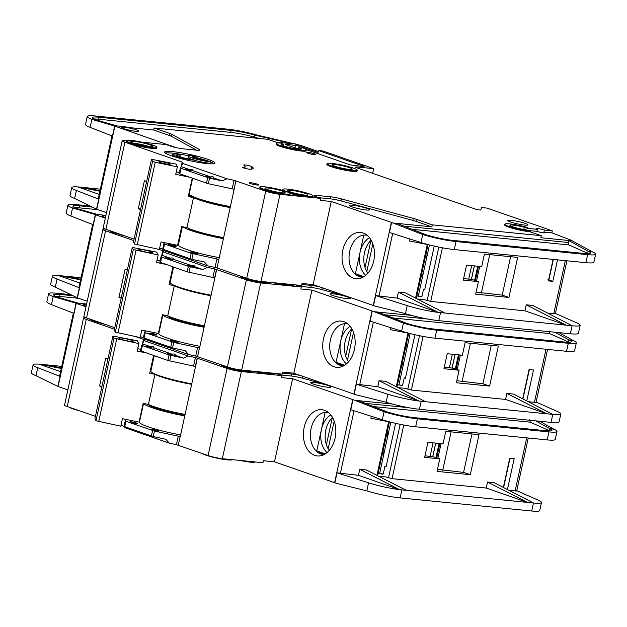 <?xml version="1.0" encoding="UTF-8"?>
<svg xmlns="http://www.w3.org/2000/svg" width="627" height="627" viewBox="0 0 627 627"><rect width="100%" height="100%" fill="white"/><g stroke="black" fill="none" stroke-linecap="round" stroke-linejoin="round"><path stroke-width="0.94" d="M166.986 257.603A3.872 0.455 -167.7 0 1 170.23 258.183C172.206 257.626 173.232 257.987 173.326 259.257A3.872 0.455 -167.7 0 1 173.342 259.327A3.872 0.455 -167.7 0 1 172.135 259.398A3.872 0.455 -167.7 0 1 168.005 258.598A3.872 0.455 -167.7 0 1 165.779 257.673A3.872 0.455 -167.7 0 1 166.986 257.603M188.28 265.017A3.872 0.455 -167.7 0 1 191.525 265.597C193.5 265.041 194.535 265.401 194.621 266.671A3.872 0.455 -167.7 0 1 194.636 266.741A3.872 0.455 -167.7 0 1 193.437 266.812A3.872 0.455 -167.7 0 1 189.299 266.005A3.872 0.455 -167.7 0 1 187.073 265.088A3.872 0.455 -167.7 0 1 188.28 265.017M171.798 340.618A3.872 0.455 -167.7 0 1 175.928 341.425A3.872 0.455 -167.7 0 1 178.154 342.342A3.872 0.455 -167.7 0 1 176.947 342.413A3.872 0.455 -167.7 0 1 172.817 341.613A3.872 0.455 -167.7 0 1 170.591 340.696A3.872 0.455 -167.7 0 1 171.798 340.618M150.504 333.203A3.872 0.455 -167.7 0 1 154.634 334.011A3.872 0.455 -167.7 0 1 156.86 334.928A3.872 0.455 -167.7 0 1 155.653 334.998A3.872 0.455 -167.7 0 1 151.522 334.199A3.872 0.455 -167.7 0 1 149.297 333.282A3.872 0.455 -167.7 0 1 150.504 333.203M144.147 251.686A5.808 0.69 -167.7 0 1 146.232 252.14M140.479 249.366A7.352 0.87 -167.7 0 1 148.717 251.004A7.352 0.87 -167.7 0 1 152.486 252.728A7.352 0.87 -167.7 0 1 150.268 252.775A7.352 0.87 -167.7 0 1 142.815 251.356A7.352 0.87 -167.7 0 1 138.214 249.617A7.352 0.87 -167.7 0 1 140.479 249.366M333.235 293.836A10.322 1.223 -167.7 0 1 344.254 295.983A10.322 1.223 -167.7 0 1 350.187 298.428A10.322 1.223 -167.7 0 1 346.974 298.624A10.322 1.223 -167.7 0 1 335.954 296.477A10.322 1.223 -167.7 0 1 330.021 294.032A10.322 1.223 -167.7 0 1 333.235 293.836M240.627 276.193L240.509 276.75L250.126 280.104A5.157 0.611 -167.7 0 0 257.25 281.664L258.23 281.766A11.866 1.403 -167.7 0 0 266.616 282.597L270.684 283.004L270.809 282.416M289.643 284.297L289.517 284.877L293.585 285.285L293.71 284.697M88.423 318.547A15.479 1.834 12.3 0 0 98.463 322.043M221.699 364.945A15.479 1.834 12.3 0 0 246.701 371.247A15.479 1.834 12.3 0 0 251.482 371.043M259.327 371.819A15.479 1.834 12.3 0 0 269.602 373.527A15.479 1.834 12.3 0 0 274.383 373.316L274.258 373.904L272.11 373.684M343.855 321.667A23.23 16.137 95.7 0 1 345.32 322.286A23.23 16.137 95.7 0 1 355 345.806A23.23 16.137 95.7 0 1 340.876 366.952A23.23 16.137 95.7 0 1 334.026 366.748A23.23 16.137 95.7 0 1 323.477 338.823A23.23 16.137 95.7 0 1 343.855 321.667M347.773 323.893A21.161 14.703 -84.3 0 0 330.398 339.858A21.161 14.703 -84.3 0 0 340.006 365.282A21.161 14.703 -84.3 0 0 343.596 365.862M105.446 217.553A8.77 1.042 -167.7 0 1 102.358 216.049A8.77 1.042 -167.7 0 1 105.093 215.884A8.77 1.042 -167.7 0 1 105.791 215.962M81.048 277.761L64.973 276.162L80.726 279.25M89.794 205.993L75.953 204.614A25.801 3.057 12.3 0 0 67.92 205.1A25.801 3.057 12.3 0 0 72.552 207.976L76.666 208.501A20.644 2.445 -167.7 0 1 72.959 206.197A20.644 2.445 -167.7 0 1 79.394 205.813L78.955 207.811A20.644 2.445 12.3 0 0 74.605 207.6M79.903 283.012L58.444 275.535L64.973 276.162M80.593 279.861L58.444 275.519A25.801 3.057 12.3 0 0 52.417 276.193A25.801 3.057 12.3 0 0 57.049 279.078L79.386 287.785L78.924 287.495L92.663 224.513M105.312 218.165L95.539 214.763L77.419 297.872L87.192 301.273M77.419 297.872L55.301 287.088L57.049 279.078M95.539 214.763L93.885 214.12L102.687 215.045A12.383 1.466 12.3 0 1 105.9 215.469M67.92 205.1L66.172 213.109A25.801 3.057 -167.7 0 0 70.804 215.986L93.141 224.701L95.328 214.685M91.95 207.059L79.394 205.813M52.417 276.193L50.669 284.203A25.801 3.057 12.3 0 0 55.301 287.088M161.037 256.702L159.83 262.196L187.167 271.844L212.874 277.447L214.732 268.936L246.403 279.814L227.413 366.936A10.322 1.223 12.3 0 0 241.669 370.063L282.299 374.107L282.73 372.101L293.812 373.206L311.933 290.097L374.201 311.713L403.396 323.132L406.625 323.352A20.644 2.445 -167.7 0 0 433.265 328.979L564.856 342.083A20.644 2.445 -167.7 0 0 571.283 341.699A20.644 2.445 -167.7 0 0 568.854 339.92L573.29 340.571A25.801 3.057 12.3 0 1 576.331 342.797A25.801 3.057 12.3 0 1 568.289 343.282L566.542 351.292L432.348 337.89M227.413 366.936L195.734 356.058L197.591 347.546L199.551 348.079L216.691 269.477M145.589 330.844L144.555 332.271L145.221 332.655L173.742 342.436L172.543 347.946L185.153 350.642L188.609 354.529L195.734 356.058M188.609 354.529L143.991 338.995L144.1 338.188M143.371 337.679L140.354 336.628M114.757 327.717L86.581 317.905L105.579 230.791L133.747 240.596M105.289 229.067A10.322 1.223 12.3 0 0 102.875 229.325L83.885 316.447A10.322 1.223 12.3 0 0 86.581 317.905M102.875 229.325A10.322 1.223 12.3 0 0 105.579 230.791M246.403 279.814A10.322 1.223 12.3 0 0 260.66 282.942L301.289 286.986L297.167 285.551A9.287 1.097 -167.7 0 1 295.497 284.877M301.838 284.486L311.188 285.41A10.322 1.223 -167.7 0 1 320.17 287.033M158.929 249.366L162.769 250.698L161.648 255.832M161.907 255.471L162.769 250.698M162.934 250.761L163.545 251.106L162.989 251.882L207.608 267.415L202.834 269.532L194.621 266.671M214.732 268.936L207.608 267.415M124.248 235.674A15.479 1.834 -167.7 0 1 121.16 235.023L117.86 233.871A12.642 1.497 -167.7 0 1 109.929 230.697L109.929 230.689M289.517 284.877A11.866 1.403 -167.7 0 1 281.131 284.039L277.063 283.639A15.479 1.834 -167.7 0 1 272.949 282.636M240.509 276.75A15.479 1.834 -167.7 0 1 240.423 276.491L240.502 276.146M93.885 214.12L72.552 207.976L70.804 215.986M76.666 208.501L97.663 214.544M98.063 209.716L78.955 207.811M350.14 326.314A21.161 14.703 -84.3 0 0 340.743 340.884A21.161 14.703 -84.3 0 0 346.394 363.958M351.825 328.814A21.161 14.703 -84.3 0 0 348.534 361.842M344.482 323.712L336.08 362.265M334.998 361.889L344.646 365.251M343.87 365.713L336.174 363.033M386.146 402.244A25.801 3.057 12.3 0 0 419.455 409.282L551.047 422.386L552.787 414.376L546.791 413.781L505.566 399.43L506.882 393.419L546.791 413.781L425.639 401.711L385.73 381.357L379.076 380.699L377.767 386.702L356.34 384.194L387.894 394.234L386.146 402.244L356.081 394.822L293.812 373.206M351.637 328.995L345.728 356.105M347.476 360.172L353.51 332.514M405.457 378.05L404.227 377.783L405.426 378.199L414.909 334.7M404.227 377.783L402.589 385.291L398.913 385.009L403.984 361.74L401.499 366.309M401.476 385.44A2.579 1.795 -84.3 0 0 401.735 385.495A2.579 1.795 -84.3 0 0 402.589 385.291M423.076 336.401L411.383 390.049L405.073 388.309L397.98 387.604M401.735 385.495L400.339 385.323M410.136 333.548L406.939 348.197L406.657 342.663M397.526 384.531L398.913 385.009M411.383 390.049L505.566 399.43M403.984 361.74L406.939 348.197M390.645 327.647L390.213 329.63L409.94 333.493M425.639 401.711L418.867 400.99L377.767 386.702M462.373 355.227L465.101 342.71L498.347 346.018L489.609 386.075L456.37 382.76L459.097 370.243L443.955 368.739L447.231 353.722L462.373 355.227M522.699 398.756L529.07 369.538L533.499 369.985L526.774 400.841M528.483 401.711L534.439 402.307A5.157 0.611 -167.7 0 0 536.054 402.205L547.567 349.404M506.882 393.419L513.529 394.085L552.787 414.376M432.614 337.945L432.622 337.922A25.801 3.057 -167.7 0 1 401.648 331.142L403.396 323.132A25.801 3.057 12.3 0 0 436.706 330.178L568.289 343.282M387.894 394.234A25.801 3.057 12.3 0 0 418.867 401.006L379.076 380.699M372.281 311.102L370.095 321.11L401.648 331.142M551.047 422.386A25.801 3.057 12.3 0 0 559.08 421.9L560.828 413.891A25.801 3.057 12.3 0 0 557.787 411.673L536.085 402.048M553.422 414.439A25.801 3.057 12.3 0 0 560.828 413.891M482.908 383.74L489.609 386.075M456.817 380.714L482.9 383.787L491.286 345.32M459.097 370.243L455.147 368.872A3.354 0.4 -167.7 0 0 450.515 367.853L444.284 367.234M576.331 342.797L574.583 350.806A25.801 3.057 -167.7 0 1 567.176 351.347L566.542 351.292M347.24 296.461L321.784 289.564A10.322 1.223 12.3 0 0 310.749 287.417L299.22 286.265M311.933 290.097L300.858 288.992L301.289 286.986M411.484 315.373L374.201 311.713M458.392 354.827L455.32 368.935M452.091 368.096L455.061 354.498M459.207 354.913L456.088 369.201M558.994 332.631L573.29 340.571M569.206 342.295A20.644 2.445 12.3 0 0 568.415 341.919L568.854 339.92L555.028 332.239M406.625 323.352L377.705 312.034L375.612 311.799M173.742 342.436L197.591 347.546M127.312 270.135L125.071 269.359L118.958 297.394L121.199 298.178M158.67 332.169L159.062 332.255M170.23 258.183L162.017 255.322L161.037 256.686L161.711 257.054L188.366 266.334L202.834 269.532M162.017 255.322L162.989 251.882M191.525 265.597L173.326 259.257M212.874 277.447L214.849 277.941M216.519 269.414L214.661 277.926M121.246 234.631L121.16 235.023M117.86 233.871L117.947 233.479M277.063 283.639L277.189 283.051M281.131 284.039L281.257 283.459M288.639 284.196A11.866 1.403 -167.7 0 1 283.717 283.702A11.866 1.403 -167.7 0 0 288.639 284.196M257.007 280.872A5.157 0.611 -167.7 0 1 250.761 279.509A5.157 0.611 -167.7 0 0 257.007 280.872M266.616 282.597L266.749 282.017M265.738 281.915A11.866 1.403 -167.7 0 1 260.808 281.421A11.866 1.403 -167.7 0 0 265.738 281.915M258.23 281.766L258.371 281.1M548.993 331.111L549.55 333.556L392.831 317.952M568.415 341.919L549.55 333.556M165.661 264.351L156.523 262.47L158.161 254.962L156.734 252.164L132.258 247.43L133.324 249.53L115.313 332.138L140.142 337.569L141.78 330.061L158.388 333.486L162.479 314.707L167.73 315.789A30.966 3.668 12.3 0 0 204.418 325.758M132.258 247.43L114.247 330.045L115.313 332.138M157.048 260.072L160.159 260.714M158.161 254.962L133.324 249.53M136.02 250.4L118.009 333.008M210.97 295.717A30.966 3.668 -167.7 0 1 174.282 285.747L169.031 284.666L172.911 266.875M170.191 282.401L169.556 282.268M174.282 285.747L167.73 315.789M179.69 287.456A28.387 3.362 12.3 0 0 211.04 295.403M204.214 326.691A28.387 3.362 -167.7 0 1 167.503 315.742M173.53 267.094L170.176 282.479A32.769 3.88 12.3 0 0 211.087 295.184M144.555 332.271L143.348 337.796L172.543 347.946M204.096 327.263A33.027 3.911 -167.7 0 1 162.981 314.809M162.871 314.785L158.788 333.493A33.027 3.911 12.3 0 0 199.942 346.284M118.958 297.394L121.317 297.629M147.666 346.222A3.872 0.455 -167.7 0 1 150.911 346.802C152.886 346.245 153.913 346.606 153.999 347.883A3.872 0.455 -167.7 0 1 154.023 347.946A3.872 0.455 -167.7 0 1 152.816 348.016A3.872 0.455 -167.7 0 1 148.685 347.217A3.872 0.455 -167.7 0 1 146.459 346.3A3.872 0.455 -167.7 0 1 147.666 346.222M168.961 353.636A3.872 0.455 -167.7 0 1 172.206 354.216C174.181 353.659 175.207 354.02 175.294 355.297A3.872 0.455 -167.7 0 1 175.317 355.36A3.872 0.455 -167.7 0 1 174.11 355.431A3.872 0.455 -167.7 0 1 169.98 354.631A3.872 0.455 -167.7 0 1 167.754 353.706A3.872 0.455 -167.7 0 1 168.961 353.636M152.479 429.236A3.872 0.455 -167.7 0 1 156.609 430.044A3.872 0.455 -167.7 0 1 158.835 430.961A3.872 0.455 -167.7 0 1 157.628 431.031A3.872 0.455 -167.7 0 1 153.497 430.232A3.872 0.455 -167.7 0 1 151.272 429.315A3.872 0.455 -167.7 0 1 152.479 429.236M131.176 421.83A3.872 0.455 -167.7 0 1 135.314 422.629A3.872 0.455 -167.7 0 1 137.54 423.546A3.872 0.455 -167.7 0 1 136.333 423.617A3.872 0.455 -167.7 0 1 132.203 422.817A3.872 0.455 -167.7 0 1 129.977 421.9A3.872 0.455 -167.7 0 1 131.176 421.83M124.828 340.304A5.808 0.69 -167.7 0 1 126.905 340.759M121.152 337.984A7.352 0.87 -167.7 0 1 129.389 339.622A7.352 0.87 -167.7 0 1 133.159 341.347A7.352 0.87 -167.7 0 1 130.941 341.394A7.352 0.87 -167.7 0 1 123.488 339.975A7.352 0.87 -167.7 0 1 118.895 338.235A7.352 0.87 -167.7 0 1 121.152 337.984M313.915 382.454A10.322 1.223 -167.7 0 1 324.935 384.602A10.322 1.223 -167.7 0 1 330.868 387.047A10.322 1.223 -167.7 0 1 327.655 387.243A10.322 1.223 -167.7 0 1 316.635 385.096A10.322 1.223 -167.7 0 1 310.702 382.65A10.322 1.223 -167.7 0 1 313.915 382.454M249.209 371.411L251.356 371.623L251.49 371.043M69.103 407.174A15.479 1.834 12.3 0 0 79.143 410.669M202.372 453.564A15.479 1.834 12.3 0 0 227.374 459.865A15.479 1.834 12.3 0 0 232.162 459.662M240.008 460.437A15.479 1.834 12.3 0 0 250.275 462.146A15.479 1.834 12.3 0 0 255.064 461.942M324.535 410.285A23.23 16.137 95.7 0 1 326.001 410.912A23.23 16.137 95.7 0 1 335.68 434.425A23.23 16.137 95.7 0 1 321.549 455.57A23.23 16.137 95.7 0 1 314.707 455.367A23.23 16.137 95.7 0 1 304.158 427.442A23.23 16.137 95.7 0 1 324.535 410.285M328.446 412.511A21.161 14.703 -84.3 0 0 311.078 428.476A21.161 14.703 -84.3 0 0 320.679 453.909A21.161 14.703 -84.3 0 0 324.269 454.481M86.126 306.172A8.77 1.042 -167.7 0 1 83.038 304.667A8.77 1.042 -167.7 0 1 85.766 304.503A8.77 1.042 -167.7 0 1 86.471 304.581M61.728 366.38L45.653 364.781L61.399 367.869M70.475 294.612L56.634 293.232A25.801 3.057 12.3 0 0 48.6 293.718A25.801 3.057 12.3 0 0 53.224 296.595L57.347 297.12A20.644 2.445 -167.7 0 1 53.64 294.815A20.644 2.445 -167.7 0 1 60.067 294.431L59.636 296.43A20.644 2.445 12.3 0 0 55.278 296.218M61.266 368.488L39.125 364.138L45.653 364.781M60.584 371.631L39.125 364.138M39.117 364.162A25.801 3.057 12.3 0 0 33.098 364.812A25.801 3.057 12.3 0 0 37.73 367.696L60.067 376.404L59.604 376.114L73.335 313.132M85.993 306.783L76.22 303.382L58.099 386.498L67.865 389.9M58.099 386.498L35.982 375.706L37.73 367.696M76.22 303.382L74.558 302.739L83.367 303.664A12.383 1.466 12.3 0 1 86.573 304.095M48.6 293.718L46.853 301.728A25.801 3.057 -167.7 0 0 51.485 304.612L73.821 313.32L76.008 303.303M72.63 295.678L60.067 294.431M33.098 364.812L31.35 372.822A25.801 3.057 12.3 0 0 35.982 375.706M150.911 346.802L142.69 343.941L141.71 345.305L140.511 350.814L167.848 360.462L193.547 366.066L195.405 357.555L227.084 368.433L208.086 455.555A10.322 1.223 12.3 0 0 222.342 458.682L262.972 462.726L263.411 460.727L274.493 461.825L292.613 378.716L354.882 400.332L384.077 411.759L387.298 411.97A20.644 2.445 -167.7 0 0 413.945 417.598L545.537 430.702A20.644 2.445 -167.7 0 0 551.964 430.318A20.644 2.445 -167.7 0 0 549.526 428.539L553.962 429.189A25.801 3.057 12.3 0 1 557.003 431.415A25.801 3.057 12.3 0 1 548.97 431.901L547.222 439.911L413.028 426.509M208.086 455.555L176.414 444.676L178.264 436.165L180.231 436.698L197.372 358.095M126.27 419.463L125.235 420.897L125.902 421.273L154.422 431.055L153.223 436.564L165.826 439.261L169.29 443.148L176.414 444.676M169.29 443.148L124.671 427.614L124.781 426.807M124.052 426.297L121.027 425.247M95.429 416.336L67.261 406.531L86.252 319.409L114.427 329.222M85.962 317.685A10.322 1.223 12.3 0 0 83.556 317.944L64.557 405.066A10.322 1.223 12.3 0 0 67.261 406.531M83.556 317.944A10.322 1.223 12.3 0 0 86.252 319.409M227.084 368.433A10.322 1.223 12.3 0 0 241.34 371.56L281.97 375.612L277.847 374.17A9.287 1.097 -167.7 0 1 276.17 373.496M282.518 373.104L291.868 374.037A10.322 1.223 -167.7 0 1 300.842 375.651M135.918 336.699L143.442 339.317L142.321 344.458M142.588 344.09L143.442 339.317M143.614 339.379L144.226 339.724L143.669 340.5L188.28 356.034L183.515 358.15L175.294 355.297M195.405 357.555L188.28 356.034M104.928 324.292A15.479 1.834 -167.7 0 1 101.84 323.642L98.533 322.49A12.642 1.497 -167.7 0 1 90.86 319.731M269.806 373.543A11.866 1.403 -167.7 0 1 261.804 372.665L257.744 372.258A15.479 1.834 -167.7 0 1 253.621 371.255M246.905 371.262A11.866 1.403 -167.7 0 1 238.903 370.385L237.931 370.283A5.157 0.611 -167.7 0 1 230.799 368.723L221.182 365.376A15.479 1.834 -167.7 0 1 221.104 365.11L221.182 364.765M74.558 302.739L53.224 296.595L51.485 304.612M57.347 297.12L78.336 303.17M78.736 298.334L59.636 296.43M330.821 414.933A21.161 14.703 -84.3 0 0 321.416 429.503A21.161 14.703 -84.3 0 0 327.075 452.576M332.506 417.433A21.161 14.703 -84.3 0 0 329.214 450.46M325.162 412.331L316.753 450.884M315.671 450.507L325.319 453.87M324.543 454.332L316.854 451.652M366.826 490.863A25.801 3.057 12.3 0 0 400.136 497.901L531.72 511.005L533.467 502.995L527.464 502.399L486.246 488.049L487.555 482.038L527.464 502.399L406.312 490.338L366.403 469.976L359.757 469.317L358.448 475.321L337.02 472.821L368.574 482.853L366.826 490.863L336.762 483.441L274.493 461.825M332.31 417.613L326.401 444.723M328.156 448.791L334.191 421.132M386.138 466.676L384.9 466.402L386.107 466.817L395.59 423.319M384.9 466.402L383.262 473.91L379.594 473.628L384.664 450.358L382.18 454.936M382.149 474.059A2.579 1.795 -84.3 0 0 382.415 474.122A2.579 1.795 -84.3 0 0 383.262 473.91M403.757 425.02L392.063 478.667L385.746 476.928L378.653 476.222M382.415 474.122L381.02 473.941M390.809 422.167L387.619 436.823L387.337 431.29M378.206 473.15L379.594 473.628M392.063 478.667L486.246 488.049M384.664 450.358L387.619 436.823M371.325 416.265L370.894 418.248L390.613 422.112M406.312 490.338L399.54 489.632L358.448 475.321M443.054 443.845L445.781 431.329L479.02 434.636L470.289 474.694L437.05 471.386L439.778 458.87L424.636 457.357L427.904 442.341L443.054 443.845M503.371 487.383L509.743 458.157L514.179 458.603L507.447 489.46M509.155 490.33L515.12 490.925A5.157 0.611 -167.7 0 0 516.726 490.823L528.24 438.022M487.555 482.038L494.201 482.704L533.467 502.995M413.295 426.54L413.295 426.564A25.801 3.057 -167.7 0 1 382.329 419.769L384.077 411.759A25.801 3.057 12.3 0 0 417.378 418.797L548.97 431.901M399.548 489.609L359.757 469.317M352.954 399.72L350.775 409.729L382.329 419.769M368.574 482.853A25.801 3.057 12.3 0 0 399.54 489.632M531.72 511.005A25.801 3.057 12.3 0 0 539.761 510.527L541.501 502.509A25.801 3.057 12.3 0 0 538.46 500.291L516.766 490.667M534.102 503.058A25.801 3.057 12.3 0 0 541.501 502.509M463.588 472.358L470.289 474.694M437.497 469.333L463.58 472.405L471.966 433.939M439.778 458.87L435.828 457.491A3.354 0.4 -167.7 0 0 431.196 456.472L424.957 455.853M557.003 431.415L555.256 439.425A25.801 3.057 -167.7 0 1 547.857 439.974L547.222 439.911M327.921 385.08L302.457 378.183A10.322 1.223 12.3 0 0 291.43 376.035L279.893 374.891M292.613 378.716L281.531 377.611L281.97 375.612M392.165 403.992L354.882 400.332M439.072 443.454L435.992 457.553M432.771 456.715L435.734 443.117M439.88 443.532L436.768 457.82M539.675 421.25L553.962 429.189M549.887 430.914A20.644 2.445 12.3 0 0 549.095 430.537L549.526 428.539L535.709 420.858M387.298 411.97L358.385 400.653L356.285 400.426M154.422 431.055L178.264 436.165M107.985 358.762L105.744 357.978L99.63 386.013L101.872 386.796M142.69 343.941L143.669 340.5M172.206 354.216L153.999 347.883M140.511 350.814L141.71 345.305L169.047 354.953L183.515 358.15M193.547 366.066L195.522 366.56M197.199 358.033L195.342 366.544M101.927 323.25L101.84 323.642M98.533 322.49L98.619 322.098M257.744 372.258L257.869 371.678M221.307 364.812L221.182 365.376M529.666 419.729L530.23 422.175L373.512 406.57M549.095 430.537L530.23 422.175M146.334 352.97L137.195 351.089L138.833 343.58L137.415 340.782L112.938 336.048L114.004 338.149L95.994 420.764L120.823 426.188L122.461 418.679L139.069 422.104L143.16 403.326L148.411 404.407A30.966 3.668 12.3 0 0 185.098 414.376M112.938 336.048L94.928 418.664L95.994 420.764M137.721 348.69L140.832 349.333M138.833 343.58L114.004 338.149M116.7 339.019L98.69 421.626M191.65 384.335A30.966 3.668 -167.7 0 1 154.955 374.366L149.712 373.284L153.584 355.501M150.872 371.019L150.229 370.886M154.955 374.366L148.411 404.407M160.371 376.075A28.387 3.362 12.3 0 0 191.721 384.022M184.894 415.317A28.387 3.362 -167.7 0 1 148.184 404.36M154.211 355.713L150.856 371.098A32.769 3.88 12.3 0 0 191.768 383.81M125.235 420.897L124.036 426.399L125.228 420.905M153.223 436.564L124.028 426.415M184.769 415.881A33.027 3.911 -167.7 0 1 143.654 403.427M143.544 403.404L139.468 422.112A33.027 3.911 12.3 0 0 180.623 434.911M99.63 386.013L101.989 386.248M174.972 246.38A3.872 0.455 -167.7 0 1 170.842 245.58A3.872 0.455 -167.7 0 1 168.616 244.663A3.872 0.455 -167.7 0 1 169.823 244.585A3.872 0.455 -167.7 0 1 173.953 245.392A3.872 0.455 -167.7 0 1 176.179 246.309A3.872 0.455 -167.7 0 1 174.972 246.38M196.275 253.794A3.872 0.455 -167.7 0 1 192.144 252.994A3.872 0.455 -167.7 0 1 189.91 252.07A3.872 0.455 -167.7 0 1 191.117 251.999A3.872 0.455 -167.7 0 1 195.248 252.806A3.872 0.455 -167.7 0 1 197.474 253.723A3.872 0.455 -167.7 0 1 196.275 253.794M210.852 176.979A3.872 0.455 12.3 0 0 207.608 176.399A3.872 0.455 12.3 0 0 206.401 176.469A3.872 0.455 12.3 0 0 208.626 177.386A3.872 0.455 12.3 0 0 212.757 178.193A3.872 0.455 12.3 0 0 213.964 178.123A3.872 0.455 12.3 0 0 213.94 178.052C213.854 176.783 212.819 176.422 210.852 176.979L192.646 170.638C192.56 169.368 191.525 169.008 189.558 169.564L181.336 166.704L182.865 162.495L182.191 162.119L124.898 142.172L105.9 229.286L134.076 239.099M189.558 169.564A3.872 0.455 12.3 0 0 186.305 168.984A3.872 0.455 12.3 0 0 185.098 169.055A3.872 0.455 12.3 0 0 187.332 169.972A3.872 0.455 12.3 0 0 191.462 170.779A3.872 0.455 12.3 0 0 192.669 170.709A3.872 0.455 12.3 0 0 192.646 170.638M304.808 195.091A10.322 1.223 -167.7 0 1 293.789 192.944A10.322 1.223 -167.7 0 1 287.856 190.498A10.322 1.223 -167.7 0 1 291.069 190.31A10.322 1.223 -167.7 0 1 302.089 192.45A10.322 1.223 -167.7 0 1 308.022 194.895A10.322 1.223 -167.7 0 1 304.808 195.091M281.907 192.81A10.322 1.223 -167.7 0 1 270.895 190.663A10.322 1.223 -167.7 0 1 264.955 188.218A10.322 1.223 -167.7 0 1 268.168 188.029A10.322 1.223 -167.7 0 1 279.187 190.169A10.322 1.223 -167.7 0 1 285.12 192.614A10.322 1.223 -167.7 0 1 281.907 192.81M179.04 156.57A9.029 1.066 -167.7 0 1 179.988 156.679L180.317 155.175A9.029 1.066 12.3 0 0 179.33 155.065A9.029 1.066 12.3 0 0 176.516 155.23A9.029 1.066 12.3 0 0 181.712 157.369A9.029 1.066 12.3 0 0 191.353 159.25A9.029 1.066 12.3 0 0 192.215 159.321L194.809 160.222L194.488 161.68M180.317 155.175L177.723 154.273A12.901 1.528 12.3 0 0 176.751 154.164A12.901 1.528 12.3 0 0 172.738 154.407A12.901 1.528 12.3 0 0 180.153 157.463A12.901 1.528 12.3 0 0 193.931 160.144A12.901 1.528 12.3 0 0 194.809 160.222M172.738 154.407L172.409 155.911A12.901 1.528 12.3 0 0 172.503 156.162M195.765 157.871L196.016 156.734L193.422 155.833A12.901 1.528 12.3 0 0 192.45 155.731A12.901 1.528 12.3 0 0 188.437 155.966A12.901 1.528 12.3 0 0 195.851 159.031A12.901 1.528 12.3 0 0 209.63 161.703A12.901 1.528 12.3 0 0 210.507 161.782L210.178 163.286A12.901 1.528 12.3 0 1 209.3 163.208A12.901 1.528 12.3 0 1 194.785 160.324M188.437 155.966L188.108 157.471A12.901 1.528 12.3 0 0 191.313 159.242M196.016 156.734A9.029 1.066 12.3 0 0 195.028 156.625A9.029 1.066 12.3 0 0 192.215 156.797A9.029 1.066 12.3 0 0 193.437 157.643L198.83 158.176L201.4 159.07L196.016 158.537A9.029 1.066 12.3 0 0 207.913 160.88L210.507 161.782M149.32 146.655A11.357 1.348 -167.7 0 1 137.556 144.39A11.357 1.348 -167.7 0 1 130.682 141.702A11.357 1.348 -167.7 0 1 134.209 141.388A11.357 1.348 -167.7 0 1 146.679 143.842A11.357 1.348 -167.7 0 1 152.816 146.53A11.357 1.348 -167.7 0 1 149.32 146.655M133.927 143.317A10.322 1.223 -167.7 0 1 134.523 143.364A10.322 1.223 -167.7 0 1 149.187 146.64M349.035 169.353A10.322 1.223 -167.7 0 1 338.016 167.213A10.322 1.223 -167.7 0 1 332.075 164.768A10.322 1.223 -167.7 0 1 335.296 164.572A10.322 1.223 -167.7 0 1 346.308 166.719A10.322 1.223 -167.7 0 1 352.249 169.165A10.322 1.223 -167.7 0 1 349.035 169.353M168.451 164.298A5.808 0.69 -167.7 0 1 162.252 163.091A5.808 0.69 -167.7 0 1 158.913 161.719A5.808 0.69 -167.7 0 1 160.724 161.609A5.808 0.69 -167.7 0 1 166.915 162.816A5.808 0.69 -167.7 0 1 170.254 164.188A5.808 0.69 -167.7 0 1 168.451 164.298M282.863 145.558L283.153 144.218A10.322 1.223 12.3 0 0 281.28 144.508A10.322 1.223 12.3 0 0 287.221 146.961A10.322 1.223 12.3 0 0 298.233 149.101A10.322 1.223 12.3 0 0 301.446 148.905A10.322 1.223 12.3 0 0 299.98 147.909L299.69 149.202M530.27 231.073L526.131 229.795A10.322 1.223 -167.7 0 1 515.402 227.617A10.322 1.223 -167.7 0 1 509.876 225.281A10.322 1.223 -167.7 0 1 513.09 225.093A10.322 1.223 -167.7 0 1 524.235 227.264L526.892 227.303A15.479 1.834 12.3 0 0 504.837 224.184A15.479 1.834 12.3 0 0 513.74 227.86A15.479 1.834 12.3 0 0 530.27 231.073L530.105 231.818L541.266 235.705L432.301 224.858L416.508 219.356A10.322 1.223 12.3 0 0 413.287 218.376L341.543 198.939A10.322 1.223 12.3 0 0 330.507 196.792L316.956 195.444A9.287 1.097 12.3 0 0 314.064 195.616A9.287 1.097 12.3 0 0 316.494 196.933L320.616 198.367L320.178 200.374L331.26 201.479L313.139 284.587L375.401 306.203L405.473 313.625A25.801 3.057 12.3 0 0 438.775 320.663L570.366 333.768A25.801 3.057 12.3 0 0 578.4 333.282L580.147 325.272A25.801 3.057 -167.7 0 1 572.749 325.813L572.741 325.813M352.554 205.217A10.322 1.223 12.3 0 0 349.341 205.413A10.322 1.223 12.3 0 0 355.282 207.858A10.322 1.223 12.3 0 0 366.301 209.998A10.322 1.223 12.3 0 0 369.515 209.81A10.322 1.223 12.3 0 0 363.574 207.365A10.322 1.223 12.3 0 0 352.554 205.217M327.035 163.663L326.871 164.415A15.479 1.834 12.3 0 0 335.774 168.091A15.479 1.834 12.3 0 0 352.303 171.304A15.479 1.834 12.3 0 0 357.124 171.014L357.288 170.262A15.479 1.834 12.3 0 0 348.385 166.594A15.479 1.834 12.3 0 0 331.855 163.381A15.479 1.834 12.3 0 0 327.035 163.663A15.479 1.834 12.3 0 0 335.939 167.338A15.479 1.834 12.3 0 0 352.468 170.552A15.479 1.834 12.3 0 0 357.288 170.262M250.659 182.739A4.906 0.58 12.3 0 0 249.131 182.833A4.906 0.58 12.3 0 0 251.952 183.993A4.906 0.58 12.3 0 0 257.188 185.012A4.906 0.58 12.3 0 0 258.716 184.918A4.906 0.58 12.3 0 0 255.894 183.758A4.906 0.58 12.3 0 0 250.659 182.739M126.638 140.722L126.474 141.475A15.479 1.834 12.3 0 0 135.385 145.15A15.479 1.834 12.3 0 0 151.906 148.364A15.479 1.834 12.3 0 0 156.726 148.074L156.891 147.321A15.479 1.834 12.3 0 0 147.988 143.654A15.479 1.834 12.3 0 0 131.466 140.432A15.479 1.834 12.3 0 0 126.638 140.722A15.479 1.834 12.3 0 0 135.542 144.398A15.479 1.834 12.3 0 0 152.071 147.611A15.479 1.834 12.3 0 0 156.891 147.321M172.597 151.616A25.801 3.057 12.3 0 0 164.564 152.102A25.801 3.057 12.3 0 0 179.4 158.216A25.801 3.057 12.3 0 0 206.949 163.576A25.801 3.057 12.3 0 0 214.983 163.091A25.801 3.057 12.3 0 0 200.146 156.977A25.801 3.057 12.3 0 0 172.597 151.616M165.207 153.027A25.801 3.057 -167.7 0 1 172.268 153.121A25.801 3.057 -167.7 0 1 188.594 155.794M511.036 220.32A10.322 1.223 12.3 0 0 507.823 220.508A10.322 1.223 12.3 0 0 513.756 222.961A10.322 1.223 12.3 0 0 524.775 225.101A10.322 1.223 12.3 0 0 527.989 224.905A10.322 1.223 12.3 0 0 522.056 222.46A10.322 1.223 12.3 0 0 511.036 220.32M259.915 187.12L259.75 187.873A15.479 1.834 12.3 0 0 268.654 191.541A15.479 1.834 12.3 0 0 285.183 194.754A15.479 1.834 12.3 0 0 290.003 194.464L290.168 193.719A15.479 1.834 12.3 0 0 281.264 190.044A15.479 1.834 12.3 0 0 264.735 186.83A15.479 1.834 12.3 0 0 259.915 187.12A15.479 1.834 12.3 0 0 268.818 190.788A15.479 1.834 12.3 0 0 285.348 194.002A15.479 1.834 12.3 0 0 290.168 193.719M307.779 152.314A4.906 0.58 12.3 0 0 306.25 152.4A4.906 0.58 12.3 0 0 309.072 153.568A4.906 0.58 12.3 0 0 314.299 154.587A4.906 0.58 12.3 0 0 315.828 154.493A4.906 0.58 12.3 0 0 313.006 153.333A4.906 0.58 12.3 0 0 307.779 152.314M249.389 169.196A4.13 0.486 12.3 0 0 250.322 169.235A34.062 4.036 12.3 0 0 253.214 168.279A34.062 4.036 12.3 0 0 251.607 166.563A4.13 0.486 12.3 0 0 247.187 165.269A4.13 0.486 12.3 0 0 243.731 165.011A4.13 0.486 12.3 0 0 243.927 165.214A25.801 3.057 -167.7 0 1 245.141 166.523A25.801 3.057 -167.7 0 1 242.955 167.244A4.13 0.486 12.3 0 0 242.61 167.362A4.13 0.486 12.3 0 0 244.985 168.342A4.13 0.486 12.3 0 0 249.389 169.196M290.042 193.398A15.479 1.834 12.3 0 0 308.084 197.035A15.479 1.834 12.3 0 0 312.904 196.745L313.069 196A15.479 1.834 12.3 0 0 304.166 192.324A15.479 1.834 12.3 0 0 287.636 189.111A15.479 1.834 12.3 0 0 282.816 189.401A15.479 1.834 12.3 0 0 291.72 193.069A15.479 1.834 12.3 0 0 308.241 196.282A15.479 1.834 12.3 0 0 313.069 196M536.916 231.347A4.906 0.58 12.3 0 0 543.687 232.829A4.906 0.58 12.3 0 0 545.216 232.735A4.906 0.58 12.3 0 0 543.93 232.045L544.369 230.038A4.906 0.58 12.3 0 0 537.598 228.557A4.906 0.58 12.3 0 0 536.069 228.643A4.906 0.58 12.3 0 0 537.355 229.341L536.916 231.347L528.702 230.524M283.153 144.218L281.061 143.121A15.479 1.834 12.3 0 0 276.241 143.411L276.076 144.163A15.479 1.834 12.3 0 0 284.979 147.831A15.479 1.834 12.3 0 0 301.509 151.044A15.479 1.834 12.3 0 0 306.329 150.762L306.493 150.01A15.479 1.834 12.3 0 0 302.449 147.815L299.98 147.909M276.241 143.411A15.479 1.834 12.3 0 0 285.144 147.086A15.479 1.834 12.3 0 0 301.673 150.3A15.479 1.834 12.3 0 0 306.493 150.01M429.456 244.922L423.311 273.121L420.827 277.69M426.258 259.578L425.976 254.053M362.915 277.244A21.161 14.703 95.7 0 1 359.326 276.664A21.161 14.703 95.7 0 1 349.717 251.239A21.161 14.703 95.7 0 1 367.093 235.274M363.174 233.048A23.23 16.137 -84.3 0 0 342.797 250.204A23.23 16.137 -84.3 0 0 353.346 278.129A23.23 16.137 -84.3 0 0 360.196 278.333A23.23 16.137 -84.3 0 0 374.327 257.188A23.23 16.137 -84.3 0 0 364.64 233.667A23.23 16.137 -84.3 0 0 363.174 233.048M365.713 275.339A21.161 14.703 95.7 0 1 360.063 252.266A21.161 14.703 95.7 0 1 369.46 237.696M367.861 273.223A21.161 14.703 95.7 0 1 371.145 240.196M124.412 127.265A8.77 1.042 12.3 0 0 121.677 127.43A8.77 1.042 12.3 0 0 126.725 129.507A8.77 1.042 12.3 0 0 136.09 131.333A8.77 1.042 12.3 0 0 138.826 131.168A8.77 1.042 12.3 0 0 133.778 129.084A8.77 1.042 12.3 0 0 124.412 127.265M100.046 190.632L84.3 187.544L100.375 189.142M84.3 187.544L77.772 186.901L99.912 191.243M318.218 151.491L301.132 145.542A5.157 0.611 12.3 0 0 299.941 145.174L257.376 135.134A25.801 3.057 12.3 0 0 227.672 129.178L95.28 115.995A25.801 3.057 12.3 0 0 87.239 116.473A25.801 3.057 12.3 0 0 91.871 119.357L90.123 127.367L112.468 136.083L114.647 126.066L91.871 119.357L95.986 119.882L116.983 125.925M87.239 116.473L85.499 124.491A25.801 3.057 12.3 0 0 90.123 127.367M106.512 212.655L96.738 209.253L114.859 126.145L175.96 147.596M113.205 125.502L122.006 126.427A12.383 1.466 -167.7 0 1 127.845 127.312A5.157 0.611 12.3 0 0 130.283 127.681L153.646 130.008L169.439 135.503A10.322 1.223 -167.7 0 1 171.516 136.373L196.502 150.159M105.9 229.286A10.322 1.223 12.3 0 1 103.204 227.828L122.202 140.707A10.322 1.223 12.3 0 1 125.416 140.519L126.678 140.644M141.733 142.141L166.045 144.563L170.168 145.997A9.287 1.097 12.3 0 0 182.998 148.811L196.549 150.159A10.322 1.223 12.3 0 0 199.762 149.971A10.322 1.223 12.3 0 0 199.151 149.367L171.955 134.366A10.322 1.223 12.3 0 0 169.878 133.504L154.077 128.002L153.646 130.008M96.738 209.253L74.621 198.469A25.801 3.057 12.3 0 1 69.997 195.585L71.744 187.575A25.801 3.057 -167.7 0 1 77.764 186.917L99.231 194.394M111.982 135.887L98.251 198.877L98.713 199.167L76.369 190.451A25.801 3.057 -167.7 0 1 71.744 187.575M93.925 118.981A20.644 2.445 -167.7 0 1 98.274 119.193L98.713 117.194L231.104 130.369L230.673 132.375A20.644 2.445 -167.7 0 1 254.437 137.141L259.014 138.449M257.376 135.134L254.868 135.142A20.644 2.445 12.3 0 0 231.104 130.369M98.713 117.194A20.644 2.445 12.3 0 0 92.287 117.578A20.644 2.445 12.3 0 0 95.986 119.882M276.076 142.196L295.764 143.975M154.077 128.002L267.847 139.327L278.263 142.956M504.837 224.184L504.672 224.936A15.479 1.834 12.3 0 0 513.576 228.604A15.479 1.834 12.3 0 0 530.105 231.818M537.355 229.341L526.954 228.306L527.432 227.538M306.266 149.587L350.132 164.854L363.299 166.594L364.099 166.547L363.425 166.179L318.43 150.511L322.866 150.958L373.7 168.655L355.971 166.884L356.645 167.252L355.101 167.229L477.037 209.677L480.729 210.045L481.505 207.561L487.046 208.109L552.309 230.83L544.369 230.038M122.202 140.707A10.322 1.223 12.3 0 0 124.898 142.172M209.551 178.217L180.357 168.067L179.157 173.577L208.352 183.719L209.551 178.217L222.162 180.913L226.927 178.789L182.308 163.263M226.927 178.789L234.051 180.317L232.194 188.829L234.161 189.362L217.02 267.972L246.732 278.317A10.322 1.223 12.3 0 0 260.989 281.445L301.618 285.489L302.057 283.482L313.139 284.587M246.732 278.317L265.73 191.196L234.051 180.317M265.73 191.196A10.322 1.223 12.3 0 0 279.987 194.323L320.616 198.367M282.816 189.401L282.652 190.153A15.479 1.834 12.3 0 0 282.769 190.467M217.028 267.933L218.886 259.421M164.58 242.68L163.882 243.652L164.548 244.036L191.204 253.316L216.911 258.927L215.053 267.439L216.848 267.909M215.053 267.439L207.937 265.911L204.473 262.023L191.862 259.319L193.069 253.817M163.42 249.57L163.318 250.377L207.937 265.911M159.673 248.01L162.699 249.06M373.7 168.655L372.673 173.342M318.43 150.511L317.991 152.518L299.103 145.942L285.936 144.202L285.128 144.249L285.802 144.618L298.844 149.155M98.274 119.193L230.673 132.375M292.684 143.849L254.868 135.142L254.437 137.141M331.26 201.479L391.601 222.475L389.414 232.492L420.976 242.524L422.723 234.514L425.945 234.725A20.644 2.445 12.3 0 0 452.592 240.36L584.176 253.465A20.644 2.445 12.3 0 0 590.61 253.081A20.644 2.445 12.3 0 0 588.173 251.302L568.744 240.509L569.7 240.588L540.827 237.711L541.266 235.705M355.399 273.646L363.809 235.094M355.493 274.414L363.19 277.095M363.966 276.625L354.318 273.27M365.047 267.486L370.957 240.376M372.83 243.895L366.803 271.554M417.3 298.985L424.393 299.69L430.702 301.43L442.403 247.783M434.237 246.082L424.745 289.58L423.546 289.165L424.785 289.431M416.853 295.913L421.908 296.673L423.546 289.165M421.908 296.673A2.579 1.795 95.7 0 1 421.062 296.877A2.579 1.795 95.7 0 1 420.803 296.83M419.659 296.704L420.255 296.798M418.233 296.391L423.311 273.121M391.601 222.475L422.723 234.514A25.801 3.057 12.3 0 0 456.025 241.56L454.277 249.57L586.504 262.737M570.366 333.768L572.114 325.758L566.11 325.154L524.893 310.812L430.702 301.43M524.893 310.812L526.202 304.8L566.11 325.154L438.187 312.371L398.404 292.072L405.05 292.738L444.958 313.092M429.26 244.875L409.541 241.003L409.972 239.028M397.095 298.084L438.187 312.387A25.801 3.057 -167.7 0 1 407.221 305.615L375.659 295.576L397.095 298.084L398.404 292.072M456.025 241.56L587.617 254.656A25.801 3.057 12.3 0 0 595.65 254.178A25.801 3.057 12.3 0 0 592.609 251.952L570.703 240.047A5.157 0.611 -167.7 0 0 570.351 239.898L551.878 232.836L543.93 232.045M478.417 281.625L475.689 294.141L508.936 297.457L517.667 257.399L484.428 254.092L481.693 266.608L466.551 265.096L463.275 280.12L478.417 281.625L474.467 280.253A3.354 0.4 12.3 0 0 469.835 279.234L463.604 278.615M549.04 279.446C547.716 279.352 547.661 279.532 548.876 279.987L552.826 281.358L557.513 259.844M552.826 281.358L548.39 280.92L553.085 259.406M572.114 325.758L532.848 305.459L526.202 304.8M566.886 260.777L555.373 313.586A5.157 0.611 12.3 0 1 553.766 313.68L547.802 313.092M454.277 249.57L451.675 249.272M420.976 242.524A25.801 3.057 12.3 0 0 451.942 249.303M412.158 229.333L568.869 244.938L587.734 253.3L588.173 251.302L592.609 251.952M586.504 262.729A25.801 3.057 12.3 0 0 593.902 262.188L595.65 254.178M508.936 297.457L502.235 295.121M510.613 256.694L502.219 295.16L476.136 292.096M555.404 313.429L577.106 323.046A25.801 3.057 -167.7 0 1 580.147 325.272M318.54 197.646L330.076 198.798A10.322 1.223 -167.7 0 1 341.104 200.946L412.848 220.383A10.322 1.223 -167.7 0 1 416.077 221.362L431.87 226.864L394.932 223.181L397.024 223.408L425.945 234.725M393.521 223.087L394.932 223.181M587.734 253.3A20.644 2.445 -167.7 0 1 588.534 253.676M569.7 240.588L573.031 241.074M474.38 265.879L471.418 279.477M474.639 280.308L477.711 266.209M475.407 280.582L478.526 266.295M568.869 244.938L568.313 242.492L568.744 240.509M432.301 224.858L431.87 226.864M208.352 183.719L232.194 188.829M222.162 180.913L213.94 178.052M179.165 173.561L180.364 168.052L181.336 166.704M140.519 209.559L138.277 208.775L144.39 180.741L146.632 181.516M552.309 230.83L551.878 232.836M523.757 229.458L524.235 227.264M195.859 157.455A25.801 3.057 -167.7 0 1 198.618 158.153M199.245 158.325A25.801 3.057 -167.7 0 1 207.717 160.865M210.484 161.891A25.801 3.057 -167.7 0 1 214.011 163.663M178.632 243.691L177.997 243.55M216.911 258.927L218.705 259.398M188.664 177.018L175.732 174.353L177.37 166.845L175.952 164.039L151.475 159.313L133.457 241.92L134.531 244.021L159.36 249.452L160.998 241.944L177.598 245.361L181.697 226.59L186.94 227.672L193.492 197.63L188.241 196.549L192.23 178.256M151.475 159.313L152.541 161.413L155.23 162.275L177.37 166.845M134.531 244.021L152.541 161.413M137.219 244.891L155.23 162.275M179.369 172.597L176.258 171.955M189.346 194.268L188.766 194.151M223.635 237.641A30.966 3.668 -167.7 0 1 186.94 227.672M230.25 207.286A28.387 3.362 -167.7 0 1 194.378 197.176M188.437 195.648L192.983 196.588M193.492 197.63A30.966 3.668 12.3 0 0 230.187 207.6M190.882 195.522L188.57 195.052M187.865 228.11A28.387 3.362 12.3 0 0 223.541 238.072M183.068 226.872A32.769 3.88 12.3 0 0 223.424 238.613M201.4 159.07L201.236 159.854M230.399 206.596A33.027 3.911 -167.7 0 1 189.244 193.806L192.607 178.389M219.278 257.634A32.769 3.88 -167.7 0 1 178.366 244.93L182.332 226.723M162.675 249.178L163.874 243.668L162.675 249.178L191.862 259.319M138.277 208.775L140.636 209.01M79.386 287.785L77.207 297.794M353.926 394.132L372.046 311.023M419.494 335.696L407.816 389.265M407.95 333.102L396.256 386.726M359.671 384.9L373.355 322.145M419.455 409.282L421.203 401.272M546.007 349.247L534.439 402.307M434.958 338.188L436.706 330.178M354.161 394.211L356.34 384.194M529.337 369.569L522.949 398.89M452.365 354.231L449.418 367.743M460.383 355.031L457.208 369.585M462.028 381.702L470.422 343.235M260.66 282.942L241.669 370.063M197.591 356.551L199.449 348.04M144.547 332.302L143.356 337.781M145.409 330.813L145.323 331.213M297.3 285.598L297.417 285.066M310.749 287.417L311.188 285.41M321.784 289.564L322.176 287.738M384.649 314.746L427.786 319.041M190.224 266.836L189.025 272.337M257.25 281.664L257.407 280.943M250.126 280.104L250.283 279.383M145.221 332.655L144.022 338.165M171.884 341.934L170.685 347.444M161.711 257.054L160.504 262.564M188.366 266.334L187.167 271.844M60.067 376.404L57.888 386.42M334.599 482.751L352.727 399.642M400.175 424.314L388.497 477.892M388.622 421.72L376.937 475.344M340.351 473.518L354.028 410.771M400.136 497.901L401.883 489.891M526.688 437.865L515.12 490.925M415.638 426.807L417.378 418.797M334.834 482.829L337.02 472.821M510.017 458.188L503.622 487.508M433.045 442.85L430.098 456.37M441.055 443.65L437.881 458.204M442.709 470.328L451.095 431.862M241.34 371.56L222.342 458.682M178.272 445.178L180.129 436.666M126.09 419.432L126.003 419.831M277.98 374.217L278.09 373.692M291.43 376.035L291.868 374.037M302.457 378.183L302.857 376.357M365.329 403.373L408.459 407.66M170.905 355.454L169.705 360.964M237.931 370.283L238.017 369.867M230.799 368.723L230.908 368.229M125.902 421.273L124.702 426.783M152.565 430.553L151.358 436.063M142.384 345.673L141.185 351.183M169.047 354.953L167.848 360.462M96.527 209.175L98.713 199.167M76.369 190.451L74.621 198.469M169.439 135.503L169.878 133.504M171.516 136.373L171.955 134.366M198.955 150.253L199.151 149.367M391.366 222.405L373.245 305.514M427.136 300.647L438.822 247.077M415.576 298.107L427.269 244.483M392.674 233.526L378.99 296.281M587.617 254.656L585.869 262.674M553.766 313.68L565.335 260.628M440.522 312.654L438.775 320.663M375.659 295.576L373.48 305.592M548.876 279.987L553.351 259.429M405.473 313.625L407.221 305.615M468.737 279.125L471.684 265.613M476.528 280.967L479.702 266.412M489.742 254.617L481.356 293.083M403.976 226.128L568.313 242.492M416.508 219.356L416.077 221.362M413.287 218.376L412.848 220.383M341.104 200.946L341.543 198.939M330.507 196.792L330.076 198.798M316.956 195.444L316.619 196.98M260.989 281.445L279.987 194.323M235.909 180.819L234.051 189.33M181.132 166.994L182.191 162.119M363.339 166.594L363.425 166.179M299.103 145.942L298.428 149.014M526.954 228.306L527.111 227.554M251.035 169.18L251.607 166.563M294.964 147.8L295.536 145.158M285.936 144.202L285.841 144.625M179.831 173.938L181.031 168.436M206.487 183.225L207.694 177.715M163.349 249.546L164.548 244.036M190.005 258.826L191.204 253.316M408.71 333.25L396.969 387.094M452.043 368.088L455.006 354.49M159.83 262.196L161.037 256.686M389.383 421.877L377.65 475.713M432.716 456.707L435.679 443.109M356.544 167.73L356.645 167.252M420.419 296.814L421.062 296.877M416.289 298.476L428.029 244.632M244.757 168.279L245.141 166.523M474.325 265.872L471.363 279.462M299.275 149.187L299.612 147.659M283.623 144.147L283.279 145.723"/></g></svg>
